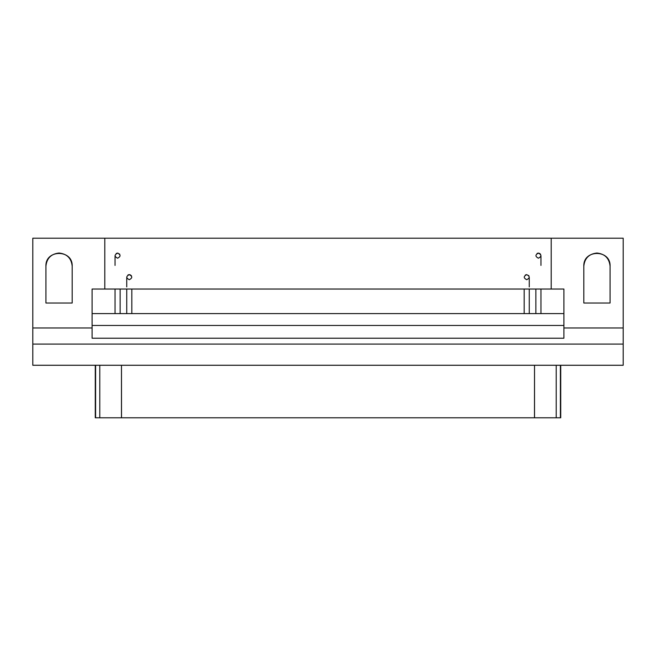 <?xml version="1.0" encoding="UTF-8"?>
<svg xmlns="http://www.w3.org/2000/svg" width="656" height="656" viewBox="0 0 656 656"><rect width="100%" height="100%" fill="white"/><g stroke="black" fill="none" stroke-linecap="round" stroke-linejoin="round"><path stroke-width="0.98" d="M556.214 417.79L556.214 365.269L556.214 417.79M534.525 417.79L534.525 365.269L534.484 417.79L560.355 417.79M560.396 417.79L560.396 365.269L560.683 417.79M95.604 417.79L95.604 365.269L95.317 417.79M99.786 417.79L99.786 365.269L99.786 417.79M95.645 417.79L121.516 417.79L121.475 365.269L121.475 417.79M534.484 417.79L121.516 417.79L534.484 417.79M126.739 286.918L126.739 277.176M128.584 274.733L130.421 274.905M131.823 289.034L131.823 313.601L131.823 289.034M126.739 313.601L126.739 289.034L126.739 313.601M526.719 274.634C529.999 276.307 529.999 278.005 526.719 279.718C529.999 278.005 529.999 276.307 526.719 274.634C523.439 276.307 523.439 278.005 526.719 279.718C523.447 278.005 523.447 276.307 526.719 274.634L526.456 274.651M529.261 286.918L529.261 277.176M529.261 289.034L529.261 313.601L529.261 289.034M524.177 313.601L524.177 289.034L524.177 313.601M115.046 265.401L115.046 255.66M117.326 253.134L118.105 253.175L117.326 253.134M120.13 289.034L120.13 313.601L120.13 289.034M115.046 313.601L115.046 289.034L115.046 313.601M537.707 253.216L539.683 253.462M540.954 265.401L540.954 255.66M540.954 289.034L540.954 313.601L540.954 289.034M535.87 313.601L535.87 289.034L535.87 313.601M563.906 325.458L92.094 325.458L563.906 325.458M92.094 338.225L563.906 338.225L563.906 327.959L623.2 327.959L623.2 238.21L32.8 238.21L32.8 327.959L92.094 327.959L92.094 289.034L104.796 289.034L104.796 238.21L104.796 289.034L551.204 289.034L551.204 238.21L551.204 289.034L563.906 289.034L563.906 327.959L563.906 289.034L92.094 289.034L92.094 338.225L92.094 327.959L32.8 327.959L32.8 344.097L623.2 344.097L623.2 327.959L563.906 327.959L563.906 338.225L92.094 338.225M563.906 313.601L92.094 313.601L563.906 313.601M583.815 303.015L610.072 303.015L610.072 266.164C610.793 249.231 583.094 249.231 583.815 266.164L583.815 303.015L583.815 266.164C584.644 258.251 589.022 253.872 596.944 253.036C604.857 253.872 609.235 258.251 610.072 266.164L610.072 303.015L583.815 303.015M129.281 279.718C132.553 278.005 132.553 276.307 129.281 274.634C126.001 276.307 126.001 278.005 129.281 279.718C126.001 278.005 126.001 276.307 129.281 274.634C132.553 276.307 132.553 278.005 129.281 279.718M117.588 258.202C120.868 256.488 120.868 254.799 117.588 253.118C114.316 254.799 114.316 256.488 117.588 258.202C114.316 256.488 114.316 254.799 117.588 253.118C120.868 254.799 120.868 256.488 117.588 258.202M538.412 258.202C541.684 256.488 541.684 254.799 538.412 253.118C535.132 254.799 535.132 256.488 538.412 258.202C535.132 256.488 535.132 254.799 538.412 253.118C541.684 254.799 541.684 256.488 538.412 258.202M45.928 303.015L72.185 303.015L72.185 266.164C72.906 249.231 45.207 249.231 45.928 266.164L45.928 303.015L45.928 266.164C46.765 258.251 51.143 253.872 59.056 253.036C66.978 253.872 71.356 258.251 72.185 266.164L72.185 303.015L45.928 303.015M537.043 253.519L537.469 253.298M538.141 253.134L538.92 253.175M540.257 253.921L540.61 254.389M116.219 253.519L116.653 253.298M119.441 253.921L119.794 254.389M525.349 275.036L525.776 274.815M528.572 275.438L528.925 275.905M127.912 275.036L128.338 274.815M129.011 274.651L129.79 274.684M131.134 275.438L131.479 275.905M551.204 238.21L623.2 238.21L623.2 344.097L32.8 344.097L32.8 365.269L623.2 365.269L623.2 344.097L623.2 365.269L32.8 365.269L32.8 238.21L551.204 238.21M610.072 266.164C609.235 258.251 604.857 253.872 596.944 253.036M72.185 266.164C71.356 258.251 66.978 253.872 59.056 253.036M560.732 365.269L560.732 417.79M95.268 365.269L95.268 417.79"/></g></svg>
